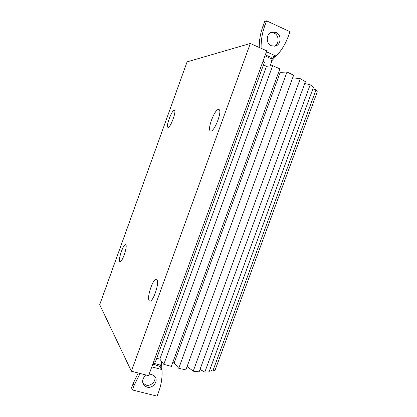 <?xml version="1.0" encoding="UTF-8"?>
<svg xmlns="http://www.w3.org/2000/svg" width="417" height="417" viewBox="0 0 417 417"><rect width="100%" height="100%" fill="white"/><g stroke="black" fill="none" stroke-linecap="round" stroke-linejoin="round"><path stroke-width="0.63" d="M271.076 61.997L272.364 60.157L271.076 61.997L272.306 58.625L271.754 57.228L275.918 55.993L272.306 58.625C271.493 58.745 270.174 58.338 268.355 57.4L264.972 55.815M276.101 32.5C281.876 34.809 281.199 44.937 275.215 46.105L271.279 45.74C265.634 43.545 266.015 33.652 271.827 32.198L276.101 32.5M270.841 32.599L274.094 33.105C279.354 35.221 279.421 44.238 274.214 46.266M259.207 47.46C259.218 40.162 260.443 33.12 262.887 26.339L264.623 21.548L266.567 20.85L289.997 31.682L288.256 36.446C285.4 44.212 281.199 50.968 275.653 56.717L272.364 60.157M261.12 48.315C260.969 40.491 262.199 32.948 264.816 25.677L266.567 20.85M265.379 54.705C267.969 56.232 270.091 57.072 271.754 57.228M153.154 363.171L156.709 364.114C158.695 364.515 159.977 364.958 160.55 365.443L161.681 369.509L159.252 366.152L160.55 365.443L161.739 362.175L161.577 364.411L161.739 362.175M142.802 383.02L146.018 385.105C150.949 386.585 156.495 380.914 154.728 376.223M146.393 375.107C142.927 377.51 141.863 380.502 143.208 384.088L144.772 386.012L147.034 387.117C152.507 388.78 158.298 381.8 155.348 377.119L151.689 374.336L149.15 374.179M140.086 373.47L134.17 385.344L132.481 389.994L157.094 396.15L158.768 391.558C161.478 384.057 162.536 376.473 161.937 368.81L161.681 369.509L151.798 366.903M132.481 389.994L131.569 387.946L133.242 383.332L138.215 372.986M159.252 366.152L153.487 364.317M161.937 368.81L161.577 364.411M119.773 261.49C117.98 259.676 123.568 243.492 125.606 244.591L125.809 244.732C127.738 246.218 122.061 262.835 120.018 261.673L119.773 261.49M168.082 127.362L167.962 127.336C165.591 126.867 171.773 110.041 174.202 110.364L174.374 110.396C176.792 110.818 170.391 128.055 168.082 127.362M210.731 131.021L210.486 130.964C206.785 130.073 214.635 109.087 218.539 109.473L218.899 109.541C222.683 110.375 214.447 131.991 210.731 131.021M149.234 300.704C146.461 297.722 153.242 277.696 156.49 279.254L156.907 279.536C159.893 281.996 153.003 302.726 149.734 301.074L149.234 300.704M131.397 371.219L148.603 375.681L266.781 50.843L250.309 43.483L131.397 371.219L99.705 304.681L187.103 61.852L250.309 43.483M317.295 91.776L215.146 369.973L212.79 371.073L316.023 89.843L317.295 91.776M209.871 369.671L212.79 371.073M312.865 88.946L316.023 89.843M313.464 87.315L209.073 371.844L204.825 372.094L310.18 84.771L313.464 87.315M199.993 369.436L204.825 372.094M304.764 83.473L310.18 84.771M305.432 81.649L199.107 371.86L193.212 371.182L300.287 78.672L305.432 81.649M187.129 366.454L193.212 371.182M292.677 77.791L300.287 78.672M293.625 75.201L185.867 369.9L178.763 368.31L286.979 72.032L293.625 75.201M278.837 71.724L280.214 72.329L174.16 362.967L178.763 368.31M280.214 72.329L286.979 72.032M172.727 362.582L174.16 362.967M279.88 68.873L171.345 366.371L163.803 364.359L272.64 65.688L279.88 68.873M263.445 64.963L266.473 66.287L159.852 359.141L163.803 364.359M266.473 66.287L272.64 65.688M156.698 358.292L159.852 359.141M262.934 61.419L264.487 62.097L155.317 362.092L153.701 361.664M262.887 26.339L264.816 25.677M266.447 51.771L275.918 55.993L275.653 56.717M134.17 385.344L133.242 383.332M271.874 61.044L270.091 65.938M156.709 365.136L155.63 364.849M156.729 365.146L156.307 365.031M161.791 363.243L162.171 362.201"/></g></svg>
